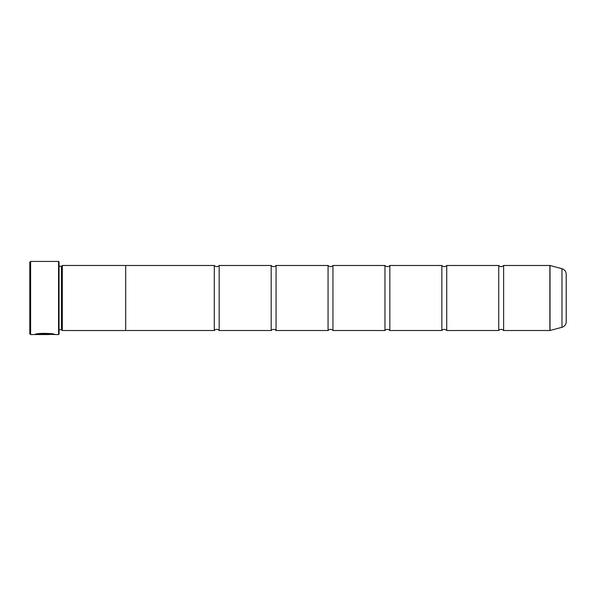 <?xml version="1.0" encoding="UTF-8"?>
<svg xmlns="http://www.w3.org/2000/svg" width="596" height="596" viewBox="0 0 596 596"><rect width="100%" height="100%" fill="white"/><g stroke="black" fill="none" stroke-linecap="round" stroke-linejoin="round"><path stroke-width="0.89" d="M561.983 327.286L561.983 268.714A5.692 5.692 0 0 1 566.2 274.212L566.2 321.788A5.692 5.692 0 0 1 561.983 327.286L550.011 330.489A0.484 0.484 0 0 1 549.885 330.512L549.885 265.488L503.62 265.488L503.62 330.512A3.181 3.181 0 0 0 498.74 330.512L446.732 330.512A3.181 3.181 0 0 0 441.852 330.512L389.836 330.512A3.181 3.181 0 0 0 384.964 330.512L332.948 330.512A3.181 3.181 0 0 0 328.068 330.512L276.06 330.512A3.181 3.181 0 0 0 271.18 330.512L219.164 330.512A3.181 3.181 0 0 0 214.292 330.512L125.704 330.512L125.704 265.473L62.312 265.473L62.312 330.527L61.5 329.715L61.5 266.285L62.312 265.473M503.62 265.488A3.181 3.181 0 0 1 498.74 265.488L498.74 330.512M498.74 265.488L446.732 265.488L446.732 330.512M446.732 265.488A3.181 3.181 0 0 1 441.852 265.488L441.852 330.512M441.852 265.488L389.836 265.488L389.836 330.512M389.836 265.488A3.181 3.181 0 0 1 384.964 265.488L384.964 330.512M384.964 265.488L332.948 265.488L332.948 330.512M332.948 265.488A3.181 3.181 0 0 1 328.068 265.488L328.068 330.512M328.068 265.488L276.06 265.488L276.06 330.512M276.06 265.488A3.181 3.181 0 0 1 271.18 265.488L271.18 330.512M271.18 265.488L219.164 265.488L219.164 330.512M219.164 265.488A3.181 3.181 0 0 1 214.292 265.488L214.292 330.512M549.885 265.488A0.484 0.484 0 0 1 550.011 265.511L550.011 330.489M54.169 334.408L30.612 334.572L29.8 333.76L29.8 262.24L30.612 261.428L30.612 334.572M58.572 334.572L58.572 261.428L59.056 261.912L59.056 334.088L58.572 334.572L54.713 334.572C55.346 333.224 35.551 332.777 34.978 334.557L48.775 334.557L37.481 334.438C40.163 333.089 53.223 334.028 52.739 334.572M58.572 261.428L30.612 261.428M59.056 329.715L61.5 329.715M59.056 266.285L61.5 266.285M549.885 330.512L503.62 330.512M561.983 268.714L550.011 265.511M125.704 330.527L62.312 330.527M214.292 265.488L125.704 265.488M54.02 334.408L54.713 334.572M37.481 334.393L35.544 334.393M52.739 334.408C53.223 333.864 40.17 332.926 37.481 334.274L37.481 334.438"/></g></svg>
